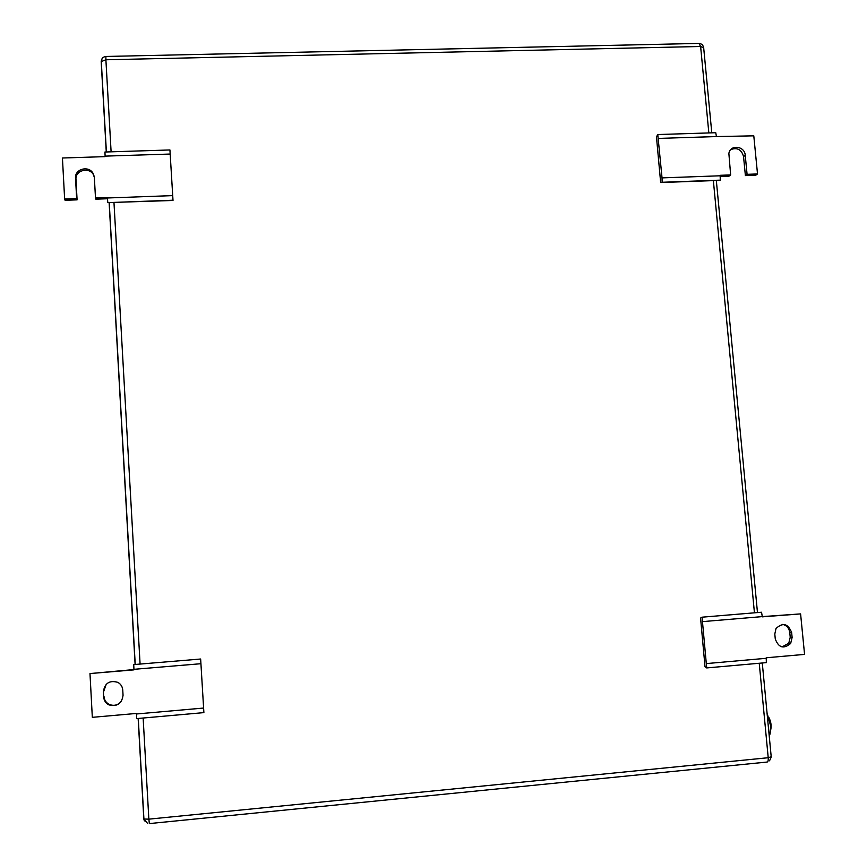 <?xml version="1.0" encoding="UTF-8"?>
<svg xmlns="http://www.w3.org/2000/svg" width="867" height="867" viewBox="0 0 867 867"><rect width="100%" height="100%" fill="white"/><g stroke="black" fill="none" stroke-linecap="round" stroke-linejoin="round"><path stroke-width="1.3" d="M200.645 659.018L203.886 712.62L200.645 659.018L133.724 664.599L133.973 669.866L89.984 673.561L133.962 669.573M203.604 708.046L136.455 713.985L136.758 718.591L203.886 712.62M89.984 673.561L92.325 717.334L136.422 713.443L136.455 713.985M200.927 663.71L133.941 669.324M103.672 696.981L103.379 691.725C104.734 683.142 109.556 680.021 117.847 682.362C120.827 684.063 122.464 686.631 122.756 690.067L123.049 695.301C121.835 703.679 117.132 706.876 108.949 704.882C105.752 703.224 103.986 700.59 103.672 696.981L103.379 691.725M106.218 684.301L103.737 691.335M104.018 696.559C104.343 700.157 106.099 702.79 109.285 704.438C114.065 706.269 118.129 705.164 121.488 701.143M706.703 667.926L702.053 617.185L700.569 618.063L705.012 666.625L706.703 667.926L766.352 662.626L766.222 657.782L804.565 654.39L800.599 613.901L762.31 616.838M702.758 621.606L762.288 616.61L761.54 612.232L702.053 617.185M800.599 613.901L762.288 616.61M706.605 663.569L766.276 658.291M791.647 632.607L792.124 637.473L790.65 643.477C783.725 649.296 778.599 647.779 775.271 638.936L774.805 634.059L776.008 628.499C782.89 622.192 788.103 623.557 791.647 632.607L789.761 632.433L790.227 637.288L792.124 637.473M781.98 646.945L788.764 643.271L790.227 637.288M789.761 632.433C789.089 628.142 786.759 625.454 782.76 624.392M169.932 149.958L173.01 200.45L169.932 149.958L104.929 152.018L105.145 156.634L62.435 158L64.635 199.02L76.654 198.586L77.087 199.854L65.101 200.288L64.635 199.02M172.674 195.617L107.465 197.979L107.779 202.618L173.01 200.45M172.956 200.223L107.779 202.618M107.519 198.749L95.858 199.172L95.489 197.904L107.465 197.979M170.17 154.044L105.113 156.125M94.21 176.272L93.268 174.397C88.672 166.616 75.05 170.55 75.982 179.415L77.087 199.854M95.489 197.904L94.351 177.432L92.888 173.042C88.282 165.239 74.616 169.184 75.537 178.071L76.654 198.586M660.654 182.547L662.15 182.276L662.041 177.887L657.771 134.548L656.46 136.856L660.654 182.547L718.613 180.423L720.282 180.141L720.141 175.307L730.643 174.928L728.995 176.185L720.206 176.51M658.411 138.417L716.445 136.563L715.752 132.716L657.771 134.548M730.827 149.547C737.308 147.26 741.545 149.59 743.539 156.548L745.392 175.589L755.796 175.21L757.52 173.953L753.791 135.837L716.445 136.563M662.041 177.887L720.195 175.784M662.15 182.276L720.282 180.141M745.392 175.589L747.083 174.332L745.23 155.226C744.742 145.797 730.025 144.269 728.876 153.557L730.643 174.928M757.52 173.953L747.083 174.332M770.676 730.09C771.597 725.755 771.001 721.572 768.888 717.54M769.278 736.007L770.178 733.146L770.557 725.462L770.069 734.111M767.328 713.996L770.557 725.462L767.1 713.628M770.178 733.146L768.964 733.254M768.726 718.006L767.523 718.125M75.982 179.415L75.537 178.071M743.539 156.548L745.23 155.226M759.243 663.255L768.216 757.725C768.39 760.684 767.934 762.136 766.861 762.071L149.352 823.585L148.853 819.152L143.922 819.033L143.889 818.47M101.19 61.394L102.133 58.555M106.273 151.974L101.19 61.59L105.893 59.769L105.904 56.463M143.803 818.925L144.355 820.908M762.277 662.984L771.207 756.761L768.216 757.725L148.853 819.152L143.142 718.028M111.106 151.823L105.893 59.769L700.623 46.493L708.838 132.944M713.368 180.618L754.442 612.817M113.978 202.618L140.086 664.068M711.785 132.846L703.69 47.837L700.623 46.493L698.932 43.426M109.134 202.802L135.111 664.48M138.146 718.472L143.803 818.838M788.764 643.271L790.65 643.477M93.268 174.397L92.888 173.042M703.657 47.165L702.281 44.466L699.474 43.415L105.828 56.463C103.14 56.843 101.623 58.403 101.276 61.134L106.392 151.974M138.265 718.461L143.922 819.033L147.607 823.466M109.242 202.791L135.23 664.469M769.538 760.803L771.218 757.108M716.326 180.509L757.476 612.568"/></g></svg>
